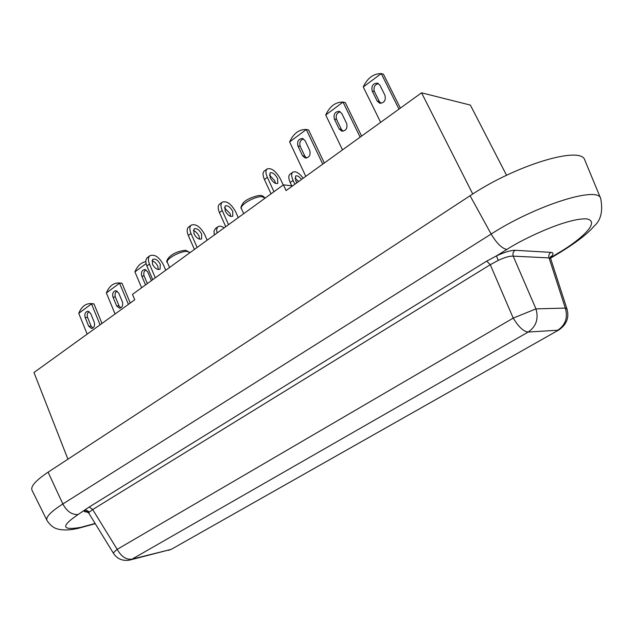 <?xml version="1.0" encoding="UTF-8"?>
<svg xmlns="http://www.w3.org/2000/svg" width="634" height="634" viewBox="0 0 634 634"><rect width="100%" height="100%" fill="white"/><g stroke="black" fill="none" stroke-linecap="round" stroke-linejoin="round"><path stroke-width="0.95" d="M201.675 234.104C199.203 229.714 196.659 227.978 194.052 228.89L193.933 233.669C196.421 238.067 198.965 239.811 201.564 238.907L201.675 234.104M199.655 239.216L199.005 236.062L197.729 233.891L195.565 231.672L193.283 230.538M151.891 260.859C154.324 261.422 156.281 263.205 157.763 266.225L158.31 269.545M152.445 264.156L152.683 259.385C155.37 258.395 157.914 260.051 160.315 264.354L160.069 269.141C157.391 270.124 154.855 268.467 152.445 264.156M277.621 178.566C275.005 174.017 272.469 172.123 270.013 172.884L270.163 177.671C272.786 182.227 275.322 184.129 277.771 183.377L277.621 178.566M275.505 183.416L274.72 180.69L269.379 174.976M224.396 207.786L229.983 213.412L230.697 216.408M225.118 210.765L225.125 205.979C227.669 205.131 230.213 206.93 232.749 211.384L232.741 216.194C230.197 217.034 227.654 215.227 225.118 210.765M301.538 179.43C299.145 176.418 297.156 175.293 295.571 176.054L295.769 180.753L296.934 182.75M298.677 181.49L294.984 178.178M292.575 185.897L283.414 184.851L132.474 294.39L134.741 299.795L33.982 372.507L67.925 459.182M472.75 194.012L421.562 92.818L286.077 190.588L283.414 184.851M506.558 175.285L470.365 105.093L421.562 92.818M194.424 249.431L188.314 235.483C186.721 231.553 186.784 228.771 188.52 227.131L188.71 226.996M165.743 270.25L163.239 264.426C159.031 256.905 154.577 254.012 149.886 255.748C148.079 257.428 147.936 260.209 149.458 264.085L155.314 277.811M271.027 193.838L264.41 179.477C262.666 175.444 262.587 172.654 264.172 171.109L264.338 170.982M238.281 217.605L235.579 211.613C231.148 203.823 226.703 200.677 222.233 202.167C220.569 203.76 220.561 206.549 222.225 210.528L228.549 224.666M302.553 155.782L305.271 158.04C309.297 157.62 310.787 155.1 309.757 150.496L305.12 140.708L302.497 138.497C298.448 138.87 296.926 141.382 297.948 146.026L302.553 155.782L304.827 156.123L306.587 158.032M324.315 162.993L308.576 129.907L306.301 129.502L322.754 164.119M306.301 129.502L289.619 141.945L305.802 176.355M303.456 138.862C300.239 140.154 299.161 142.666 300.231 146.391L304.827 156.123M378.419 83.553C374.591 84.694 373.252 87.357 374.393 91.542L379.338 101.527L380.994 103.342M398.968 109.119L381.248 73.584C373.442 73.599 367.458 78.061 363.25 86.985L381.216 73.584L383.411 74.154L400.363 108.113M377.167 101.036L379.703 103.215C384.267 103.009 386.019 100.378 384.957 95.322L379.964 85.289L377.531 83.157C372.943 83.308 371.167 85.931 372.213 91.027L377.167 101.036L379.338 101.527M363.25 86.985L380.654 122.338M340.204 111.735C336.694 112.963 335.497 115.547 336.606 119.493L341.369 129.352L343.089 131.214M342.503 149.862L325.725 115.008L343.018 102.074L345.276 102.565L361.602 136.08M339.142 128.932L341.781 131.159C346.061 130.834 347.678 128.258 346.632 123.44L341.821 113.534L339.277 111.354C334.974 111.624 333.333 114.191 334.372 119.049L339.142 128.932L341.369 129.352M325.741 114.968C329.815 106.25 335.576 101.955 343.018 102.074L360.12 137.15M147.35 283.596L144.156 276.059C143.3 273.262 143.902 271.178 145.955 269.791M145.535 284.912L141.762 276.028C140.883 272.295 141.913 270.116 144.869 269.49L147.635 271.724L151.423 280.632M146.113 263.617L134.923 271.891L141.62 287.749M85.154 317.483C84.322 313.981 85.233 311.888 87.896 311.223L90.654 313.458L94.236 322.231C95.076 325.717 94.173 327.802 91.534 328.491L88.72 326.233L85.154 317.483L87.587 317.428C86.81 314.876 87.294 312.911 89.037 311.532M100.093 324.798L91.502 303.9L78.743 313.339L87.183 334.118M92.818 328.119L91.153 326.153L87.587 317.428M91.074 303.607L93.951 303.876L91.526 303.908M101.987 323.435L93.951 303.876M112.995 297.1C112.139 293.487 113.106 291.355 115.911 290.697L118.669 292.94L122.37 301.808C123.234 305.406 122.275 307.538 119.501 308.211L116.672 305.945L112.995 297.1L115.404 297.084C114.588 294.414 115.126 292.385 117.021 291.006M128.417 304.36L119.549 283.208L106.369 292.956L115.079 313.981M120.793 307.886L119.081 305.913L115.404 297.084M130.271 303.02L121.982 283.232L119.58 283.216M197.126 247.474L191 233.51C189.4 229.571 189.463 226.79 191.199 225.149C195.763 223.556 200.217 226.592 204.552 234.263L207.167 240.183M147.524 257.491L147.334 257.634C145.519 259.322 145.376 262.104 146.89 265.971L152.731 279.689M273.967 191.706L267.334 177.33C265.583 173.288 265.495 170.498 267.072 168.961C271.384 167.638 275.822 170.95 280.394 178.899L283.224 184.993M219.649 204.085L219.467 204.211C217.795 205.812 217.787 208.602 219.443 212.58L225.752 226.695M289.635 141.905C293.59 133.386 299.137 129.249 306.27 129.494M145.844 261.628C141.01 262.539 137.372 265.955 134.931 271.859M78.751 313.307C81.303 307.189 84.964 303.963 89.735 303.623L91.502 303.9M119.549 283.208L117.987 282.962C112.947 283.224 109.08 286.544 106.377 292.924M121.958 283.224L119.303 282.97M214.363 234.96L213.967 231.18L215.378 228.605M291.743 185.802L290.214 182.513C288.47 178.526 288.359 175.784 289.889 174.31L290.039 174.192M217.018 233.035L216.614 229.254L217.85 226.806C219.412 225.72 221.52 226.061 224.19 227.828M294.873 184.24L293.09 180.428C291.339 176.434 291.228 173.7 292.749 172.218C295.547 170.887 299.05 172.884 303.25 178.194M584.936 160.426L584.817 160.133C581.433 145.329 515.767 165.038 470.071 195.74L48.097 472.171C35.663 480.493 30.313 486.555 32.065 490.359L46.916 520.276M89.243 506.994L92.683 509.546L490.28 264.703L498.205 260.423L496.462 255.89L486.722 261.129L89.243 506.994L78.156 514.483C72.014 514.982 66.903 511.479 62.845 503.967C50.807 511.701 45.521 517.193 46.995 520.443C52.099 528.423 57.623 528.914 58.225 529.176C63.582 530.412 70.184 530.151 78.014 528.391L95.274 523.708M498.205 260.423C504.743 257.349 509.736 255.922 513.191 256.136L549.076 257.911C548.402 255.597 549.02 253.751 550.93 252.372L515.109 250.287C513.128 251.746 512.494 253.695 513.191 256.136L535.952 308.877L513.223 318.109L490.28 264.703L486.722 261.129M89.315 512.106L92.683 509.546L117.179 549.353C114.485 551.556 113.272 552.919 113.541 553.45L88.903 513.334L89.125 511.812L86.224 510.196L84.813 510.362L84.219 511.503L87.928 512.343M558.76 329.981L172.139 548.846L559.006 329.846C566.637 324.473 569.316 317.602 567.058 309.241L565.298 308.076L549.076 257.911L550.629 258.498L550.288 257.095M243.71 213.666L241.491 208.768C239.026 205.178 255.439 195.7 262.357 196.754L264.964 198.244M167.384 262.444C165.244 259.227 180.254 250.866 187.196 251.436L190.057 252.601L185.746 250.272C169.65 251.864 164.856 262.04 167.384 262.444L169.555 267.485M188.314 235.483L191 233.51M149.458 264.085L146.89 265.971M264.41 179.477L267.334 177.33M222.225 210.528L219.443 212.58M297.948 146.026L300.231 146.391M372.213 91.027L374.393 91.542M334.372 119.049L336.606 119.493M144.156 276.059L141.762 276.028M88.72 326.233L91.153 326.153M116.672 305.945L119.081 305.913M290.214 182.513L293.09 180.428M48.097 472.171L62.845 503.967L491.152 234.049C496.628 243.266 501.866 248.401 506.859 249.463C521.727 239.517 567.01 217.676 586.735 218.896C602.791 222.13 574.776 243.622 559.101 252.522L560.559 252.166C580.863 239.652 589.992 231.101 593.947 226.283C600.889 220.434 603.132 211.154 600.691 198.442C598.005 185.707 535.468 205.479 491.152 234.049L470.071 195.74M600.786 198.688L584.817 160.133M95.14 523.486L80.716 527.369C61.593 530.626 60.745 526.331 78.156 514.483M515.109 250.287C510.972 250.232 504.759 252.094 496.462 255.89L506.859 249.463M550.486 257.713L559.101 252.522M550.486 257.364L551.588 256.239C553.625 253.877 553.403 252.586 550.93 252.372M84.219 511.503L86.81 511.424L88.815 512.993M113.541 553.45C117.25 558.974 122.576 561.193 129.526 560.107L132.007 559.156L528.201 332.042L557.777 330.227C565.536 324.917 568.04 317.539 565.298 308.076L535.952 308.877C538.789 318.775 536.206 326.494 528.201 332.042C523.581 331.582 518.588 326.938 513.223 318.109L117.179 549.353C121.332 556.644 126.277 559.909 132.007 559.156L170.427 549.559L130.144 559.949M551.588 256.239L550.566 256.825M241.491 208.768C240.405 208.174 241.015 206.208 243.305 202.856C246.784 198.339 259.512 194.622 260.939 195.597C262.024 195.335 263.332 196.136 264.853 197.998M188.52 227.131L191.199 225.149M149.886 255.748L147.334 257.634M264.172 171.109L267.072 168.961M222.233 202.167L219.467 204.211M91.756 303.599L89.735 303.623M120.032 282.97L117.987 282.962M215.203 228.731L217.85 226.806M289.889 174.31L292.749 172.218M550.55 258.189L560.353 252.284M88.879 513.294L87.547 512.145L88.063 512.114M567.058 309.241L550.629 258.498M168.589 550.336L171.774 549.052"/></g></svg>
